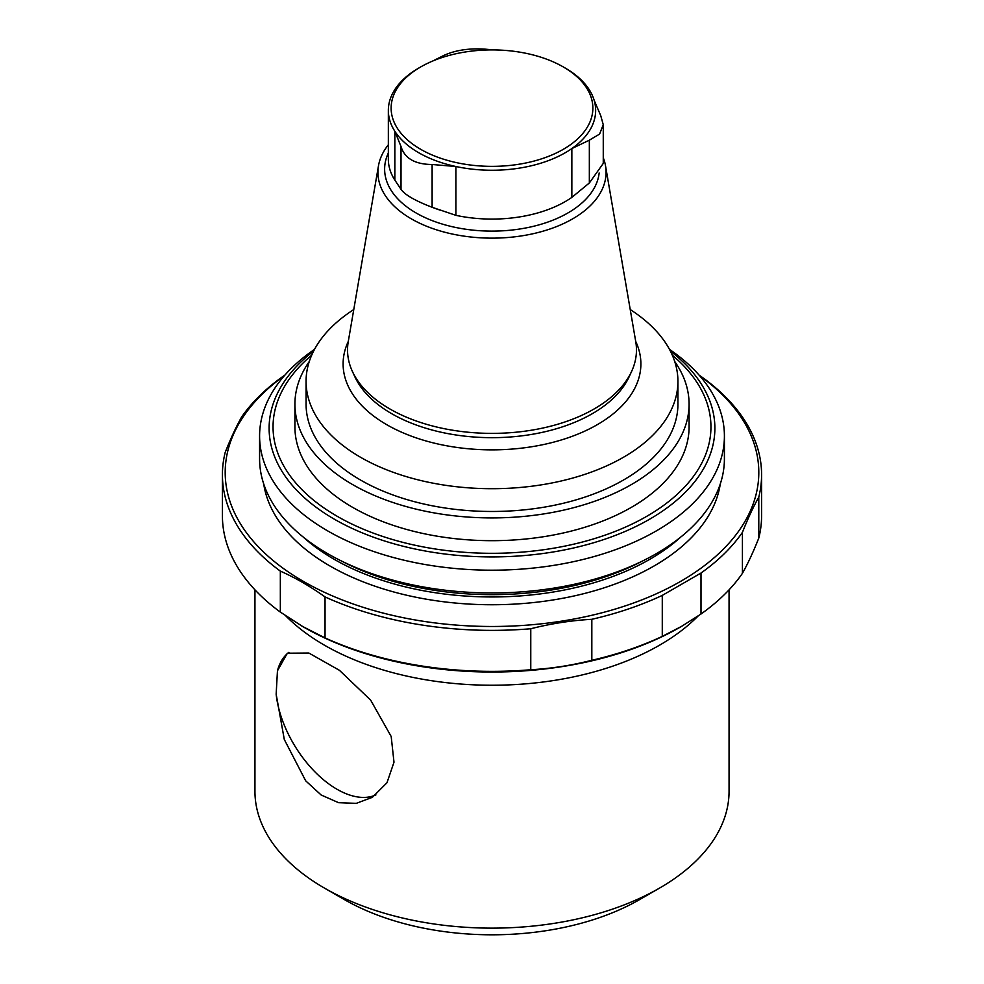 <?xml version="1.0" encoding="UTF-8"?>
<svg xmlns="http://www.w3.org/2000/svg" width="984" height="984" viewBox="0 0 984 984"><rect width="100%" height="100%" fill="white"/><g stroke="black" fill="none" stroke-linecap="round" stroke-linejoin="round"><path stroke-width="1.48" d="M630.227 309.566A185.927 107.342 180 0 1 677.927 381.362A185.927 107.342 180 0 1 492 488.704A185.927 107.342 180 0 1 306.073 381.362A185.927 107.342 180 0 1 353.773 309.566M306.073 381.362L306.073 404.129A185.927 107.342 -0 0 0 360.525 480.032A185.927 107.342 -0 0 0 563.156 503.304A185.927 107.342 -0 0 0 677.927 404.129L677.927 381.362M669.489 349.382A232.408 134.181 180 0 1 724.409 436.01L724.409 458.778A232.408 134.181 180 0 1 492 592.958A232.408 134.181 180 0 1 259.591 458.778L259.591 436.01A232.408 134.181 180 0 1 314.511 349.382M724.409 436.01A232.408 134.181 180 0 1 492 570.191A232.408 134.181 180 0 1 259.591 436.01M294.917 404.129L294.917 426.896A197.083 113.787 -0 0 0 352.641 507.35A197.083 113.787 -0 0 0 567.424 532.024A197.083 113.787 -0 0 0 689.083 426.896L689.083 404.129A197.083 113.787 180 0 1 492 517.916A197.083 113.787 180 0 1 294.917 404.129A197.083 113.787 180 0 1 309.296 361.472M674.704 361.472A197.083 113.787 180 0 1 689.083 404.129M699.587 375.679A266.799 154.033 180 0 1 673.868 585.148A266.799 154.033 180 0 1 310.132 585.148A266.799 154.033 180 0 1 284.413 375.679M699.132 375.15L703.658 378.323A269.591 155.644 180 0 1 761.591 474.719A269.591 155.644 180 0 1 758.787 497.104C753.326 506.858 747.865 518.605 742.428 532.356A269.591 155.644 180 0 1 701.002 573.032L662.281 595.394A269.591 155.644 180 0 1 591.827 619.305C571.421 620.437 551.065 623.585 530.77 628.751A269.591 155.644 180 0 1 325.04 596.919C310.095 586.279 295.2 577.682 280.342 571.114A269.591 155.644 180 0 1 222.409 474.719A269.591 155.644 180 0 1 225.213 452.345C230.674 438.544 236.135 426.798 241.572 417.081A269.591 155.644 180 0 1 282.998 376.405L284.954 375.052M742.428 532.356L742.428 573.34A269.591 155.644 180 0 1 701.002 614.016L681.641 626.328L662.281 636.377A269.591 155.644 180 0 1 591.827 660.289C571.421 665.467 551.065 668.616 530.77 669.735A269.591 155.644 180 0 1 325.04 637.915L302.678 626.513L280.342 612.097A269.591 155.644 180 0 1 222.409 515.702L222.409 474.719M758.787 497.104L758.787 538.088C753.326 551.876 747.865 563.635 742.428 573.34M761.591 474.719L761.591 515.702A269.591 155.644 180 0 1 758.787 538.088M280.342 571.114L280.342 612.097M325.04 596.919L325.04 637.915M530.77 628.751L530.77 669.735M591.827 619.305L591.827 660.289M662.281 595.394L662.281 636.377M701.002 573.032L701.002 614.016M681.641 626.328L680.657 626.906A266.799 154.033 180 0 1 326.762 638.923A266.799 154.033 180 0 1 303.343 626.906A266.799 154.033 180 0 1 301.731 625.972M565.296 68.093L563.328 66.961A100.86 58.228 180 0 1 563.315 149.31A100.86 58.228 180 0 1 420.685 149.31A100.86 58.228 180 0 1 420.672 66.961A100.86 58.228 180 0 1 563.328 66.961L565.296 68.093A103.652 59.839 180 0 1 594.201 100.43A103.652 59.839 180 0 1 571.852 148.559L589.342 140.183L599.6 134.07L603.241 124.648L600.732 115.645L594.201 100.43M493.341 49.901L485.641 49.2C469.024 48.019 454.866 50.221 443.144 55.768L432.751 61.008M401.017 146.542C404.621 158.387 414.99 164.365 432.124 164.5L455.887 166.505A103.652 59.839 180 0 1 394.842 131.266L401.017 146.542L401.017 189.334L394.842 180.097A103.652 59.839 180 0 1 394.621 179.74A103.652 59.839 180 0 1 388.348 159.236L388.348 110.417A103.652 59.839 180 0 1 418.704 68.093L420.672 66.961M603.266 124.648L603.266 163.418L589.342 182.975L571.852 197.39A103.652 59.839 180 0 1 455.887 215.336L432.124 207.292C415.051 200.699 404.682 194.709 401.017 189.334M394.842 180.097L394.842 131.266A103.652 59.839 180 0 1 388.348 110.417M571.852 197.39L571.852 148.559A103.652 59.839 180 0 1 455.887 166.505L455.887 215.336M603.266 157.76A114.07 65.854 180 0 1 605.517 165.779A114.07 65.854 180 0 1 492 238.14A114.07 65.854 180 0 1 378.483 165.779A114.07 65.854 180 0 1 388.348 144.783M605.517 165.779L635.762 341.743A144.464 83.406 180 0 1 631.593 371.448A144.464 83.406 180 0 1 492 433.378A144.464 83.406 180 0 1 352.407 371.448A144.464 83.406 180 0 1 348.238 341.743L378.483 165.779M635.701 341.399A148.892 85.965 180 0 1 492 449.86A148.892 85.965 180 0 1 348.299 341.399M698.05 616.046A237.058 136.862 180 0 1 659.624 645.147A237.058 136.862 180 0 1 285.84 615.935M729.058 589.834L729.058 791.271A237.058 136.862 180 0 1 659.624 888.048A237.058 136.862 180 0 1 324.376 888.048A237.058 136.862 180 0 1 254.942 791.271L254.942 589.834M639.908 899.425L659.624 888.048L639.908 899.425A209.162 120.761 180 0 1 344.092 899.425L324.376 888.048M391.189 736.499L393.994 762.206L386.958 782.797L372.395 797.323L356.294 803.35L338.57 802.686L321.128 794.986L305.68 780.804L284.302 739.501L276.16 694.175L277.451 670.83L287.328 653.204L308.841 653.032L339.455 670.325L370.648 700.116L391.189 736.499M276.16 694.175A83.665 46.592 -121.7 0 0 315.163 772.083A83.665 46.592 -121.7 0 0 375.937 794.887M288.915 652.343A83.665 46.592 -121.7 0 0 277.451 670.83M680.805 537.018A223.577 129.076 180 0 1 303.195 537.018M642.589 560.978A223.577 129.076 180 0 1 341.411 560.978M670.375 351.079A222.888 128.683 180 0 1 641.949 523.439A222.888 128.683 180 0 1 342.051 523.439A222.888 128.683 180 0 1 313.625 351.079M672.318 355.199A218.952 126.407 180 0 1 637.14 521.545A218.952 126.407 180 0 1 346.86 521.545A218.952 126.407 180 0 1 311.682 355.199M720.288 483.931A229.149 132.299 180 0 1 492 604.742A229.149 132.299 180 0 1 263.712 483.931M432.124 207.292L432.124 164.5M589.342 182.975L589.342 140.183M440.131 210.133A106.038 61.229 180 0 1 434.903 208.325L433.71 207.882M599.158 172.987A107.367 61.992 180 0 1 474.559 230.293A107.367 61.992 180 0 1 388.348 152.95M631.593 371.448L629.108 376.835A141.893 81.918 180 0 1 492 437.671A141.893 81.918 180 0 1 354.892 376.835L352.407 371.448M303.343 626.906L302.678 626.525"/></g></svg>
